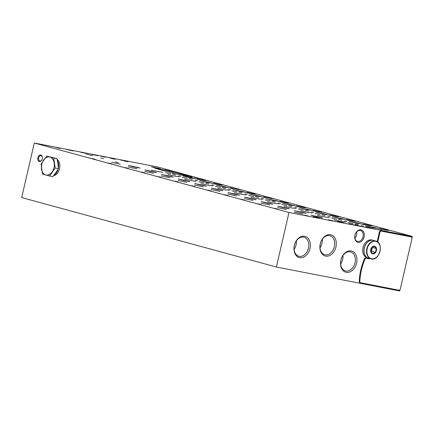 <?xml version="1.0" encoding="UTF-8"?>
<svg xmlns="http://www.w3.org/2000/svg" width="434" height="434" viewBox="0 0 434 434"><rect width="100%" height="100%" fill="white"/><g stroke="black" fill="none" stroke-linecap="round" stroke-linejoin="round"><path stroke-width="0.65" d="M197.481 180.772L195.257 180.294L197.481 180.772M214.081 185.302L211.857 184.824L214.081 185.302M230.682 189.826L228.458 189.349L230.682 189.826M247.282 194.356L245.058 193.879L247.282 194.356M263.883 198.881L261.659 198.403L263.883 198.881M280.483 203.41L278.259 202.928L280.483 203.41M297.084 207.935L294.86 207.457L297.084 207.935M313.69 212.465L311.46 211.982L313.69 212.465M330.29 216.989L328.061 216.512L330.29 216.989M346.891 221.519L344.661 221.036L346.891 221.519M363.491 226.043L361.262 225.566L363.491 226.043M180.88 176.247L178.656 175.77L180.88 176.247M179.361 176.822L177.137 176.345L179.361 176.822M195.962 181.352L193.738 180.869L195.962 181.352M212.562 185.877L210.338 185.399L212.562 185.877M229.163 190.407L226.939 189.924L229.163 190.407M245.769 194.931L243.539 194.454L245.769 194.931M262.369 199.461L260.14 198.978L262.369 199.461M278.97 203.985L276.74 203.508L278.97 203.985M295.57 208.51L293.341 208.032L295.57 208.51M312.171 213.04L309.947 212.562L312.171 213.04M328.771 217.564L326.547 217.087L328.771 217.564M345.372 222.094L343.148 221.617L345.372 222.094M162.761 172.298L160.537 171.815L162.761 172.298M187.222 178.352L182.215 177.273L187.222 178.352M203.823 182.877L198.815 181.797L203.823 182.877M220.423 187.407L215.416 186.327L220.423 187.407M237.024 191.931L232.016 190.851L237.024 191.931M253.624 196.456L248.617 195.381L253.624 196.456M270.225 200.985L265.217 199.906L270.225 200.985M286.831 205.51L281.818 204.436L286.831 205.51M303.431 210.04L298.424 208.96L303.431 210.04M320.032 214.564L315.024 213.49L320.032 214.564M336.632 219.094L331.625 218.014L336.632 219.094M353.233 223.618L348.225 222.539L353.233 223.618M170.622 173.822L165.614 172.743L170.622 173.822M136.916 168.766L128.236 166.895L136.916 168.766M153.517 173.291L144.837 171.425L153.517 173.291M170.117 177.821L161.437 175.949L170.117 177.821M186.718 182.345L178.038 180.479L186.718 182.345M203.318 186.875L194.638 185.003L203.318 186.875M219.919 191.399L211.239 189.528L219.919 191.399M236.519 195.929L227.839 194.058L236.519 195.929M253.12 200.454L244.44 198.582L253.12 200.454M269.72 204.978L261.04 203.112L269.72 204.978M286.321 209.508L277.641 207.636L286.321 209.508M302.921 214.033L294.241 212.166L302.921 214.033M120.316 164.236L111.636 162.37L120.316 164.236M176.638 176.481L167.958 174.609L176.638 176.481M193.238 181.005L184.558 179.139L193.238 181.005M209.839 185.535L201.159 183.663L209.839 185.535M226.439 190.059L217.759 188.193L226.439 190.059M243.04 194.589L234.36 192.718L243.04 194.589M259.641 199.114L250.96 197.248L259.641 199.114M276.246 203.644L267.566 201.772L276.246 203.644M292.847 208.168L284.167 206.302L292.847 208.168M309.447 212.698L300.767 210.826L309.447 212.698M326.048 217.222L317.368 215.351L326.048 217.222M342.648 221.747L333.968 219.881L342.648 221.747M160.037 171.951L151.357 170.085L160.037 171.951M154.981 172.086L144.967 169.933L150.696 171.479L156.528 172.602L154.981 172.086M171.582 176.616L161.567 174.457L167.296 176.009L173.128 177.126L171.582 176.616M188.182 181.141L178.168 178.987L183.897 180.533L189.729 181.656L188.182 181.141M204.783 185.671L194.768 183.511L200.497 185.063L206.329 186.181L204.783 185.671M221.383 190.195L211.369 188.041L217.098 189.587L222.93 190.71L221.383 190.195M237.984 194.725L227.969 192.566L233.698 194.117L239.53 195.235L237.984 194.725M254.59 199.249L244.57 197.096L250.304 198.642L256.131 199.765L254.59 199.249M271.19 203.779L261.17 201.62L266.905 203.172L272.731 204.289L271.19 203.779M287.791 208.304L277.771 206.15L283.505 207.696L289.332 208.814L287.791 208.304M304.391 212.834L294.377 210.674L300.106 212.226L305.932 213.344L304.391 212.834M320.992 217.358L310.977 215.199L316.706 216.75L322.533 217.868L320.992 217.358M138.381 167.562L128.366 165.403L134.095 166.954L139.927 168.072L138.381 167.562M304.755 215.204L308.352 216.034L304.733 215.28M356.943 225.398L360.643 226.147L356.943 225.398M355.533 224.866L357.92 225.425L355.527 224.888M365.612 226.798L370.028 227.747L365.612 226.798M56.702 147.565L60.304 148.39L56.686 147.641M111.663 158.54L115.357 159.289L111.663 158.54M110.252 158.009L112.639 158.567L110.247 158.03M120.706 160.016L125.122 160.96L120.706 160.016M111.826 163.846L108.592 163.048L111.826 163.846M128.426 168.37L125.193 167.573L128.426 168.37M145.032 172.9L141.793 172.097L145.032 172.9M161.632 177.425L158.394 176.627L161.632 177.425M178.233 181.954L174.994 181.152L178.233 181.954M194.833 186.479L191.595 185.681L194.833 186.479M211.434 191.009L208.195 190.206L211.434 191.009M228.034 195.533L224.796 194.736L228.034 195.533M244.635 200.063L241.396 199.26L244.635 200.063M261.235 204.588L257.997 203.79L261.235 204.588M277.836 209.112L274.597 208.315L277.836 209.112M95.225 159.316L91.992 158.518L95.225 159.316M192.284 179.399L189.05 178.602L192.284 179.399M208.884 183.929L205.651 183.132L208.884 183.929M225.49 188.454L222.251 187.656L225.49 188.454M242.091 192.984L238.852 192.186L242.091 192.984M258.691 197.508L255.452 196.71L258.691 197.508M275.292 202.038L272.053 201.24L275.292 202.038M291.892 206.562L288.653 205.765L291.892 206.562M308.493 211.092L305.254 210.289L308.493 211.092M325.093 215.617L321.854 214.819L325.093 215.617M341.694 220.147L338.455 219.344L341.694 220.147M358.294 224.671L355.055 223.873L358.294 224.671M175.683 174.875L172.45 174.077L175.683 174.875M216.105 184.26L211.146 183.034L216.105 184.26M232.705 188.79L227.747 187.564L232.705 188.79M249.311 193.314L244.347 192.088L249.311 193.314M265.912 197.844L260.948 196.618L265.912 197.844M282.512 202.369L277.548 201.143L282.512 202.369M299.113 206.899L294.149 205.673L299.113 206.899M315.713 211.423L310.749 210.197L315.713 211.423M332.314 215.953L327.35 214.727L332.314 215.953M348.914 220.477L343.95 219.251L348.914 220.477M365.515 225.002L360.551 223.781L365.515 225.002M382.115 229.532L377.151 228.306L382.115 229.532M199.504 179.736L194.546 178.51L199.504 179.736M211.564 183.023L206.6 181.797L211.564 183.023M228.165 187.548L223.201 186.322L228.165 187.548M244.765 192.078L239.801 190.851L244.765 192.078M261.366 196.602L256.402 195.376L261.366 196.602M277.966 201.132L273.002 199.906L277.966 201.132M294.567 205.656L289.608 204.43L294.567 205.656M311.167 210.186L306.209 208.96L311.167 210.186M327.768 214.711L322.809 213.485L327.768 214.711M344.368 219.241L339.41 218.014L344.368 219.241M360.969 223.765L356.01 222.539L360.969 223.765M377.575 228.295L372.611 227.069L377.575 228.295M194.964 178.493L190 177.273L194.964 178.493M208.673 182.481L199.77 180.566L207.403 182.502L210.045 182.936L208.673 182.481M225.273 187.011L216.371 185.09L224.004 187.027L226.646 187.461L225.273 187.011M241.874 191.535L232.971 189.62L240.604 191.557L243.246 191.991L241.874 191.535M258.474 196.065L249.572 194.144L257.205 196.081L259.847 196.515L258.474 196.065M275.075 200.589L266.172 198.674L273.805 200.611L276.447 201.045L275.075 200.589M291.675 205.114L282.773 203.199L290.406 205.136L293.048 205.57L291.675 205.114M308.276 209.644L299.373 207.729L307.006 209.665L309.648 210.099L308.276 209.644M324.876 214.168L315.974 212.253L323.607 214.19L326.249 214.624L324.876 214.168M341.477 218.698L332.574 216.778L340.207 218.72L342.849 219.154L341.477 218.698M358.083 223.222L349.175 221.307L356.808 223.244L359.45 223.678L358.083 223.222M374.683 227.752L365.781 225.832L373.408 227.769L376.05 228.208L374.683 227.752M192.072 177.956L183.17 176.036L190.803 177.973L193.445 178.412L192.072 177.956M222.512 185.172L213.609 183.251L218.703 184.629L222.512 185.172M239.112 189.696L230.21 187.781L239.112 189.696M255.713 194.22L246.81 192.305L251.904 193.683L255.713 194.22M272.313 198.75L263.411 196.835L272.313 198.75M288.914 203.275L280.011 201.36L285.105 202.738L288.914 203.275M305.514 207.805L296.612 205.884L301.706 207.262L305.514 207.805M322.115 212.329L313.212 210.414L318.306 211.792L322.115 212.329M338.715 216.859L329.813 214.938L334.907 216.316L338.715 216.859M355.316 221.383L346.413 219.468L351.507 220.846L355.316 221.383M371.916 225.913L363.014 223.993L368.108 225.371L371.916 225.913M388.517 230.438L379.614 228.523L384.708 229.901L388.517 230.438M205.911 180.642L197.009 178.727L202.098 180.099L205.911 180.642M97.731 155.692L91.612 154.374L97.731 155.692M319.212 218.009L313.088 216.691L319.212 218.009M343.685 222.761L337.565 221.443L343.685 222.761M73.254 150.934L67.134 149.616L73.254 150.934M165.142 169.298L168.376 170.101L165.142 169.298M85.786 153.886L89.019 154.688L85.786 153.886M194.541 177.311L197.779 178.119L194.541 177.311M115.189 161.904L118.422 162.707L115.189 161.904M182.964 174.061L180.072 173.437L182.964 174.061M103.612 158.649L100.715 158.025L103.612 158.649M92.599 155.649L89.708 155.025L92.599 155.649M171.956 171.056L169.065 170.437L171.956 171.056M160.406 168.739L151.504 166.819L156.598 168.197L160.406 168.739M412.002 237.718L412.3 236.427L157.607 166.976L34.291 143.025L21.7 197.573L276.393 267.024L399.709 290.975L399.985 289.771M412.3 236.427L288.984 212.481L34.291 143.025M162.707 170.421L154.808 168.197L169.466 171.001L191.958 177.023L177.3 174.224L162.707 170.421M124.276 160.987L127.97 161.741L124.276 160.987M100.883 156.164L105.598 157.233L100.878 156.202M80.697 152.247L85.113 153.191L80.697 152.247M369.182 227.774L372.877 228.523L369.182 227.774M348.833 223.732L353.233 224.725L348.822 223.765M328.223 219.745L332.639 220.694L328.223 219.745M288.984 212.481L276.393 267.024M310.012 248.476A10.98 7.98 105.3 0 0 300.388 236.937A10.98 7.98 105.3 0 0 296.113 255.452A10.98 7.98 105.3 0 0 310.012 248.476M335.938 246.941A10.98 7.98 105.3 0 0 326.314 235.396A10.98 7.98 105.3 0 0 322.039 253.917A10.98 7.98 105.3 0 0 335.938 246.941M356.591 263.156A10.98 7.98 105.3 0 0 346.961 251.612A10.98 7.98 105.3 0 0 342.686 270.132A10.98 7.98 105.3 0 0 356.591 263.156M364.088 236.991A6.412 4.66 105.3 0 0 358.468 230.248A6.412 4.66 105.3 0 0 355.972 241.06A6.412 4.66 105.3 0 0 364.088 236.991M369.974 258.588A9.754 7.085 105.3 0 1 367.994 258.577L365.596 258.067A1.318 0.96 105.3 0 0 364.462 258.848A46.134 33.521 105.3 0 0 359.249 281.444A1.318 0.96 105.3 0 0 359.884 282.567A1.318 0.96 105.3 0 0 359.938 282.577L360.437 282.718M367.392 258.414A9.754 7.085 105.3 0 0 369.372 258.425M410.841 236.823A1.318 0.96 105.3 0 0 410.792 236.807A1.318 0.96 105.3 0 0 410.738 236.796L380.618 230.948A1.318 0.96 105.3 0 0 379.381 232.049L377.168 241.629M37.883 157.645A3.293 2.262 101 0 1 40.367 154.981A3.293 2.262 101 0 1 42.369 157.575A3.293 2.262 101 0 1 41.952 159.728A3.293 2.262 101 0 1 39.022 161.334A3.293 2.262 101 0 1 37.883 157.645M160.417 169.01L152.811 167.258M294.084 249.311A9.852 7.161 105.3 0 0 296.102 244.749A9.852 7.161 105.3 0 0 296.4 240.821M308.46 248.118A9.852 7.161 105.3 0 0 304.017 237.246A9.852 7.161 105.3 0 0 294.518 244.868A9.852 7.161 105.3 0 0 298.831 256.255A9.852 7.161 105.3 0 0 308.46 248.118M320.015 247.776A9.852 7.161 105.3 0 0 322.028 243.214A9.852 7.161 105.3 0 0 322.326 239.286M334.386 246.583A9.852 7.161 105.3 0 0 329.943 235.711A9.852 7.161 105.3 0 0 320.444 243.333A9.852 7.161 105.3 0 0 324.757 254.72A9.852 7.161 105.3 0 0 334.386 246.583M340.663 263.991A9.852 7.161 105.3 0 0 342.676 259.423A9.852 7.161 105.3 0 0 342.979 255.496M355.034 262.798A9.852 7.161 105.3 0 0 350.591 251.921A9.852 7.161 105.3 0 0 341.091 259.543A9.852 7.161 105.3 0 0 345.404 270.935A9.852 7.161 105.3 0 0 355.034 262.798M354.909 238.201A5.647 4.101 105.3 0 0 356.553 234.978A5.647 4.101 105.3 0 0 356.612 231.951M363.036 236.742A5.647 4.101 105.3 0 0 360.486 230.514A5.647 4.101 105.3 0 0 355.045 234.881A5.647 4.101 105.3 0 0 357.518 241.407A5.647 4.101 105.3 0 0 363.036 236.742M41.995 159.631A2.723 1.872 101 0 1 39.955 160.998A2.723 1.872 101 0 1 38.669 157.83A2.723 1.872 101 0 1 40.991 155.649A2.723 1.872 101 0 1 42.375 157.678M367.994 258.577L366.198 258.23A1.318 0.96 105.3 0 0 365.065 259.017A46.134 33.521 105.3 0 0 359.851 281.606A1.318 0.96 105.3 0 0 360.486 282.729A1.318 0.96 105.3 0 0 360.54 282.746L399.047 290.221A1.318 0.96 105.3 0 0 400.284 289.12L411.985 238.429A1.318 0.96 105.3 0 0 411.394 236.975A1.318 0.96 105.3 0 0 411.345 236.959L381.22 231.11A1.318 0.96 105.3 0 0 379.983 232.212L377.716 242.02M110.985 158.166L112.08 158.437L110.985 158.166M109.563 157.878L110.968 158.231L109.563 157.878M356.271 225.024L357.361 225.295L356.271 225.024M354.844 224.741L356.254 225.089L354.844 224.741M370.777 249.463A3.955 2.875 -74.7 0 1 375.193 246.436A3.955 2.875 -74.7 0 1 375.605 252.414A3.955 2.875 -74.7 0 1 372.014 253.592A3.955 2.875 -74.7 0 1 370.777 249.463M376.327 248.601L375.47 252.306L372.692 253.7L370.766 251.394L371.618 247.689L374.401 246.295L376.327 248.601L372.177 247.299M364.332 248.004A9.228 6.705 -74.7 0 1 373.349 240.382L375.855 241.065A9.228 6.705 -74.7 0 1 379.896 251.731A9.228 6.705 -74.7 0 1 370.999 258.865A9.228 6.705 -74.7 0 1 366.839 248.687A9.228 6.705 -74.7 0 1 375.855 241.065C384.443 242.828 379.294 261.707 370.999 258.865L368.493 258.187A9.228 6.705 -74.7 0 1 364.332 248.004M368.428 258.165A9.228 6.705 -74.7 0 1 368.363 258.149A9.228 6.705 -74.7 0 1 364.202 247.966A9.228 6.705 -74.7 0 1 373.218 240.344A9.228 6.705 -74.7 0 1 373.283 240.365M368.363 258.149L367.153 257.818A9.228 6.705 -74.7 0 1 362.992 247.64A9.228 6.705 -74.7 0 1 372.009 240.018L373.218 240.344M370.858 251.552L371.509 251.226L375.47 252.306M371.509 251.226L372.367 247.521M49.595 176.02L52.812 176.643L55.888 172.689L58.416 168.625L57.961 163.705L56.962 158.676L46.682 156.126L53.74 158.052L55.199 167.996L49.595 176.02L42.532 174.094L41.073 164.144L46.682 156.126M57.38 160.499A9.092 6.239 101 0 1 58.395 168.159M58.189 169.032A9.092 6.239 101 0 1 54.131 175.038M57.136 159.403A8.664 5.946 101 0 1 59.577 168.576A8.664 5.946 101 0 1 53.599 175.699M56.962 158.676L53.74 158.052M58.416 168.625L55.199 167.996M49.937 157.037A9.228 6.331 101 0 1 54.196 162.972A9.228 6.331 101 0 1 52.123 171.956A9.228 6.331 101 0 1 45.792 175.005A9.228 6.331 101 0 1 41.528 169.065A9.228 6.331 101 0 1 43.606 160.081A9.228 6.331 101 0 1 49.937 157.037M169.2 172.162L169.466 171.001M172.797 173.144L173.095 171.842M366.198 258.23L365.596 258.067M379.983 232.212L379.381 232.049M381.22 231.11L380.618 230.948M411.345 236.959L410.738 236.796M359.851 281.606L359.249 281.444M365.065 259.017L364.462 258.848M367.202 248.769A8.962 6.51 -74.7 0 1 378.546 243.078A8.962 6.51 -74.7 0 1 375.057 258.192A8.962 6.51 -74.7 0 1 367.202 248.769M411.394 236.975L410.792 236.807M360.486 282.729L359.884 282.567"/></g></svg>
